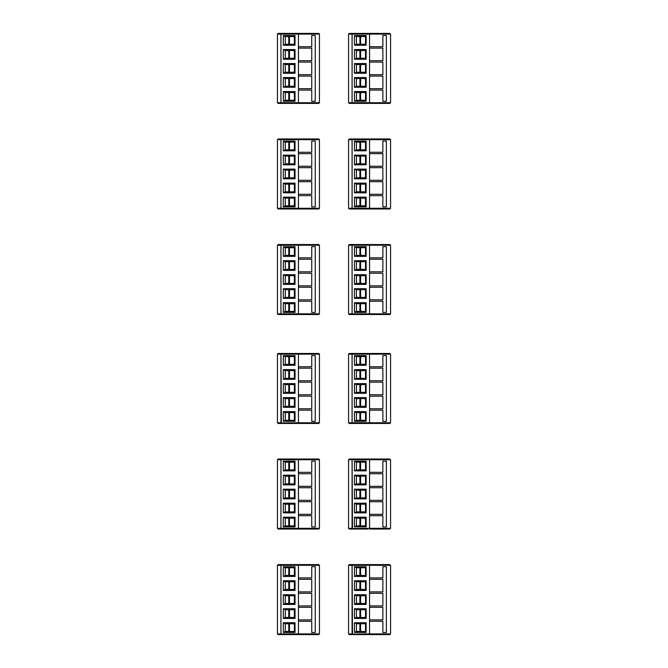 <?xml version="1.0" encoding="UTF-8"?>
<svg xmlns="http://www.w3.org/2000/svg" width="668" height="668" viewBox="0 0 668 668"><rect width="100%" height="100%" fill="white"/><g stroke="black" fill="none" stroke-linecap="round" stroke-linejoin="round"><path stroke-width="1" d="M318.736 634.6L319.438 633.899L318.736 634.6L278.139 634.6L277.437 633.899L277.437 565.295L278.139 564.594L318.736 564.594L319.438 565.295L298.437 565.295L298.412 564.594M298.412 634.6L298.437 633.899L319.438 633.899L319.438 565.295L318.736 564.594M296.751 634.6L281.637 634.6L280.936 633.899L280.936 565.295L281.637 564.594L280.969 565.086A0.701 0.701 0 0 0 280.936 565.295L277.437 565.295L278.139 564.594M278.139 634.6L277.437 633.899L280.936 633.899A0.701 0.701 0 0 0 280.969 634.107L280.969 565.086M295.022 594.762L295.022 604.431L283.324 604.431L283.324 594.762L295.022 594.762L294.379 594.879L294.379 604.315L295.022 604.431M281.353 633.899L298.437 633.899L298.437 621.298L311.739 621.298L311.739 632.496L315.238 632.496L315.238 566.698L311.739 566.698L311.739 577.895L298.437 577.895L298.437 579.298L311.739 579.298L311.739 591.898L298.437 591.898L298.437 593.301L311.739 593.301L311.739 605.901L298.437 605.901L298.437 607.295L311.739 607.295L311.739 619.896L298.437 619.896L298.437 621.298M298.437 619.896L298.437 607.295M298.437 605.901L298.437 593.301M298.437 591.898L298.437 579.298M298.437 577.895L298.437 565.295L281.353 565.295M295.022 580.759L295.022 590.437L283.324 590.437L283.324 580.759L295.022 580.759L294.379 580.884L294.379 590.312L295.022 590.437M295.022 566.756L295.022 576.434L283.324 576.434L283.324 566.756L295.022 566.756L294.379 566.881L294.379 576.309L295.022 576.434M295.022 622.76L295.022 632.437L283.324 632.437L283.324 622.76L295.022 622.76L294.379 622.885L294.379 632.312L295.022 632.437M295.022 608.757L295.022 618.434L283.324 618.434L283.324 608.757L295.022 608.757L294.379 608.882L294.379 618.317L295.022 618.434M294.939 564.594L280.518 564.594M294.379 567.742L285.278 567.742L285.278 575.449L294.379 575.449M283.324 576.434L285.278 575.449M285.278 567.742L283.324 566.756M294.379 581.745L285.278 581.745L285.278 589.452L283.324 590.437M285.278 589.443L294.379 589.443M294.379 595.747L285.278 595.747L285.278 603.455L294.379 603.446M285.278 581.745L283.324 580.759M283.324 604.431L285.278 603.455M285.278 595.747L283.324 594.762M289.478 567.742L289.478 575.449L289.478 567.742M289.478 581.745L289.478 589.443M289.478 595.747L289.478 603.446M289.478 609.75L289.478 617.449M289.478 623.753L289.478 631.452M294.379 609.75L285.278 609.75L285.278 617.449L294.379 617.449M294.379 623.753L285.278 623.753L285.278 631.452L294.379 631.452M285.278 609.742L283.324 608.757M283.324 618.434L285.278 617.449M285.278 623.745L283.324 622.76M283.324 632.437L285.278 631.452M281.52 634.592L280.969 634.107M318.736 529.031L319.438 528.33L318.736 529.031L278.139 529.031L277.437 528.33L277.437 459.726L278.139 459.025L318.736 459.025L319.438 459.726L298.437 459.726L298.412 459.025M298.412 529.031L298.437 528.33L319.438 528.33L319.438 459.726L318.736 459.025M278.139 529.031L277.437 528.33L280.936 528.33A0.701 0.701 0 0 0 280.969 528.538L281.637 529.031L280.936 528.33L280.936 459.726L281.637 459.025L280.969 459.517A0.701 0.701 0 0 0 280.936 459.726L277.437 459.726L278.139 459.025M280.969 528.538L280.969 459.517M295.022 489.193L295.022 498.871L283.324 498.871L283.324 489.193L295.022 489.193L294.379 489.318L294.379 498.745L295.022 498.871M281.353 528.33L298.437 528.33L298.437 515.729L311.739 515.729L311.739 526.935L315.238 526.935L315.238 461.129L311.739 461.129L311.739 472.326L298.437 472.326L298.437 473.729L311.739 473.729L311.739 486.329L298.437 486.329L298.437 487.732L311.739 487.732L311.739 500.332L298.437 500.332L298.437 501.735L311.739 501.735L311.739 514.335L298.437 514.335L298.437 515.729M298.437 514.335L298.437 501.735M298.437 500.332L298.437 487.732M298.437 486.329L298.437 473.729M298.437 472.326L298.437 459.726L281.353 459.726M295.022 475.19L295.022 484.868L283.324 484.868L283.324 475.19L295.022 475.19L294.379 475.315L294.379 484.743L295.022 484.868M295.022 461.187L295.022 470.865L283.324 470.865L283.324 461.187L295.022 461.187L294.379 461.312L294.379 470.74L295.022 470.865M295.022 517.191L295.022 526.868L283.324 526.868L283.324 517.191L295.022 517.191L294.379 517.316L294.379 526.751L295.022 526.868M295.022 503.196L295.022 512.865L283.324 512.865L283.324 503.196L295.022 503.196L294.379 503.313L294.379 512.748L295.022 512.865M283.457 459.025L280.518 459.025M294.379 462.181L285.278 462.181L285.278 469.88L294.379 469.88M283.324 470.865L285.278 469.88M285.278 462.172L283.324 461.187M294.379 476.175L285.278 476.175L285.278 483.882L294.379 483.882M294.379 490.178L285.278 490.178L285.278 497.885L294.379 497.877M283.324 484.868L285.278 483.882M285.278 476.175L283.324 475.19M283.324 498.871L285.278 497.885M285.278 490.178L283.324 489.193M289.478 462.181L289.478 469.88M289.478 476.175L289.478 483.882M289.478 490.178L289.478 497.877M289.478 504.181L289.478 511.88M289.478 518.184L289.478 525.883M294.379 504.181L285.278 504.181L285.278 511.888L294.379 511.88M294.379 518.184L285.278 518.184M283.324 517.191L285.278 518.176L285.278 525.883L294.379 525.883M285.278 504.181L283.324 503.196M283.324 512.865L285.278 511.888M283.324 526.868L285.278 525.883M294.939 529.031L296.751 529.031M280.969 422.978L281.637 423.462L280.936 422.769A0.701 0.701 0 0 0 280.969 422.978L298.437 422.769L298.412 423.462L318.736 423.462L278.139 423.462L277.437 422.769L277.437 354.165L278.139 353.464L318.736 353.464L319.438 354.165L298.437 354.165L298.412 353.464M298.437 408.766L298.437 396.166L311.739 396.166L311.739 408.766L298.437 408.766L298.437 422.769L319.438 422.769L318.736 423.462L319.438 422.769L319.438 354.165L318.736 353.464M294.939 423.462L278.139 423.462L277.437 422.769L280.936 422.769L280.936 354.165L281.637 353.464L280.969 353.956A0.701 0.701 0 0 0 280.936 354.165L277.437 354.165L278.139 353.464L296.751 353.464M281.353 422.769L280.969 353.956M295.022 383.624L295.022 393.302L283.324 393.302L283.324 383.624L295.022 383.624L294.379 383.749L294.379 393.176L295.022 393.302M298.437 394.763L298.437 382.163L311.739 382.163L311.739 394.763L298.437 394.763L298.437 396.166M298.437 380.76L298.437 368.16L311.739 368.16L311.739 380.76L298.437 380.76L298.437 382.163M298.437 410.169L311.739 410.169L311.739 421.366L315.238 421.366L315.238 355.56L311.739 355.56L311.739 366.765L298.437 366.765L298.437 368.16M298.437 366.765L298.437 354.165L281.353 354.165M295.022 369.621L295.022 379.299L283.324 379.299L283.324 369.621L295.022 369.621L294.379 369.746L294.379 379.173L295.022 379.299M295.022 355.626L295.022 365.296L283.324 365.296L283.324 355.626L295.022 355.626L294.379 355.743L294.379 365.179L295.022 365.296M295.022 411.63L295.022 421.299L283.324 421.299L283.324 411.63L295.022 411.63L294.379 411.747L294.379 421.182L295.022 421.299M295.022 397.627L295.022 407.305L283.324 407.305L283.324 397.627L295.022 397.627L294.379 397.752L294.379 407.179L295.022 407.305M294.379 356.612L285.278 356.612L285.278 364.319L294.379 364.31M283.324 365.296L285.278 364.319M285.278 356.612L283.324 355.626M294.379 370.615L285.278 370.615L285.278 378.313L294.379 378.313M294.379 384.609L285.278 384.609L285.278 392.316L294.379 392.316M283.324 379.299L285.278 378.313M285.278 370.606L283.324 369.621M283.324 393.302L285.278 392.316M285.278 384.609L283.324 383.624M289.478 356.612L289.478 364.31L289.478 356.612M289.478 370.615L289.478 378.313L289.478 370.615M289.478 384.609L289.478 392.316M289.478 398.612L289.478 406.311L289.478 398.612M289.478 412.615L289.478 420.314M294.379 398.612L285.278 398.612L285.278 406.319L294.379 406.311M294.379 412.615L285.278 412.615L285.278 420.322L283.324 421.299M285.278 420.314L294.379 420.314M285.278 398.612L283.324 397.627M283.324 407.305L285.278 406.319M285.278 412.615L283.324 411.63M389.861 423.462L390.563 422.769L389.861 423.462L349.264 423.462L348.562 422.769L348.562 354.165L349.264 353.464L389.861 353.464L390.563 354.165L369.563 354.165L369.538 353.464M369.538 423.462L369.563 422.769L390.563 422.769L390.563 354.165L389.861 353.464M349.264 423.462L348.562 422.769L352.061 422.769A0.701 0.701 0 0 0 352.094 422.978L352.762 423.462L352.061 422.769L352.061 354.165L352.762 353.464L352.094 353.956A0.701 0.701 0 0 0 352.061 354.165L348.562 354.165L349.264 353.464L366.064 353.464M352.094 422.978L352.094 353.956M366.147 383.624L366.147 393.302L354.449 393.302L354.449 383.624L366.147 383.624L365.505 383.749L365.505 393.176L366.147 393.302M352.479 422.769L369.563 422.769L369.563 410.169L382.864 410.169L382.864 421.366L386.363 421.366L386.363 355.56L382.864 355.56L382.864 366.765L369.563 366.765L369.563 368.16L382.864 368.16L382.864 380.76L369.563 380.76L369.563 382.163L382.864 382.163L382.864 394.763L369.563 394.763L369.563 396.166L382.864 396.166L382.864 408.766L369.563 408.766L369.563 410.169M369.563 408.766L369.563 396.166M369.563 394.763L369.563 382.163M369.563 380.76L369.563 368.16M369.563 366.765L369.563 354.165L352.479 354.165M366.147 369.621L366.147 379.299L354.449 379.299L354.449 369.621L366.147 369.621L365.505 369.746L365.505 379.173L366.147 379.299M366.147 355.626L366.147 365.296L354.449 365.296L354.449 355.626L366.147 355.626L365.505 355.743L365.505 365.179L366.147 365.296M366.147 411.63L366.147 421.299L354.449 421.299L354.449 411.63L366.147 411.63L365.505 411.747L365.505 421.182L366.147 421.299M366.147 397.627L366.147 407.305L354.449 407.305L354.449 397.627L366.147 397.627L365.505 397.752L365.505 407.179L366.147 407.305M365.505 356.612L356.403 356.612L356.403 364.319L365.505 364.31M354.449 365.296L356.403 364.319M356.403 356.612L354.449 355.626M365.505 370.615L356.403 370.615L356.403 378.313L365.505 378.313M365.505 384.609L356.403 384.609L356.403 392.316L365.505 392.316M354.449 379.299L356.403 378.313M356.403 370.606L354.449 369.621M354.449 393.302L356.403 392.316M356.403 384.609L354.449 383.624M360.603 356.612L360.603 364.31M360.603 370.615L360.603 378.313M360.603 384.609L360.603 392.316M360.603 398.612L360.603 406.311M360.603 412.615L360.603 420.314L360.603 412.615M365.505 398.612L356.403 398.612L356.403 406.319L365.505 406.311M365.505 412.615L356.403 412.615L356.403 420.322L354.449 421.299M356.403 420.314L365.505 420.314M356.403 398.612L354.449 397.627M354.449 407.305L356.403 406.319M356.403 412.615L354.449 411.63M351.644 423.462L354.583 423.462M296.751 103.406L318.736 103.406L278.139 103.406L277.437 102.705L277.437 34.101L278.139 33.4L318.736 33.4L319.438 34.101L298.437 34.101L298.412 33.4M298.412 103.406L298.437 102.705L319.438 102.705L318.736 103.406L319.438 102.705L319.438 34.101L318.736 33.4M283.457 103.406L278.139 103.406L277.437 102.705L280.936 102.705A0.701 0.701 0 0 0 280.969 102.914L281.637 103.406L280.936 102.705L280.936 34.101L281.637 33.4L280.969 33.893A0.701 0.701 0 0 0 280.936 34.101L277.437 34.101L278.139 33.4M280.969 102.914L280.969 33.893M295.022 63.569L295.022 73.238L283.324 73.238L283.324 63.569L295.022 63.569L294.379 63.685L294.379 73.121L295.022 73.238M281.353 102.705L298.437 102.705L298.437 90.105L311.739 90.105L311.739 101.302L315.238 101.302L315.238 35.504L311.739 35.504L311.739 46.702L298.437 46.702L298.437 48.104L311.739 48.104L311.739 60.705L298.437 60.705L298.437 62.099L311.739 62.099L311.739 74.699L298.437 74.699L298.437 76.102L311.739 76.102L311.739 88.702L298.437 88.702L298.437 90.105M298.437 88.702L298.437 76.102M298.437 74.699L298.437 62.099M298.437 60.705L298.437 48.104M298.437 46.702L298.437 34.101L281.353 34.101M295.022 49.566L295.022 59.243L283.324 59.243L283.324 49.566L295.022 49.566L294.379 49.682L294.379 59.118L295.022 59.243M295.022 35.563L295.022 45.24L283.324 45.24L283.324 35.563L295.022 35.563L294.379 35.688L294.379 45.115L295.022 45.24M295.022 91.566L295.022 101.244L283.324 101.244L283.324 91.566L295.022 91.566L294.379 91.691L294.379 101.118L295.022 101.244M295.022 77.563L295.022 87.241L283.324 87.241L283.324 77.563L295.022 77.563L294.379 77.688L294.379 87.116L295.022 87.241M283.457 33.4L280.518 33.4M294.379 36.548L285.278 36.548L285.278 44.255L294.379 44.247M283.324 45.24L285.278 44.255M285.278 36.548L283.324 35.563M294.379 50.551L285.278 50.551L285.278 58.258L294.379 58.25M294.379 64.554L285.278 64.554L285.278 72.253L294.379 72.253M283.324 59.243L285.278 58.258M285.278 50.551L283.324 49.566M283.324 73.238L285.278 72.253M285.278 64.545L283.324 63.569M289.478 36.548L289.478 44.247M289.478 50.551L289.478 58.25L289.478 50.551M289.478 64.554L289.478 72.253M289.478 78.557L289.478 86.255M289.478 92.551L289.478 100.258M294.379 78.557L285.278 78.557M283.324 77.563L285.278 78.548L285.278 86.255L294.379 86.255M294.379 92.551L285.278 92.551L285.278 100.258L294.379 100.258M283.324 87.241L285.278 86.255M285.278 92.551L283.324 91.566M283.324 101.244L285.278 100.258M367.876 103.406L389.861 103.406L349.264 103.406L348.562 102.705L348.562 34.101L349.264 33.4L389.861 33.4L390.563 34.101L369.563 34.101L369.538 33.4M369.538 103.406L369.563 102.705L390.563 102.705L389.861 103.406L390.563 102.705L390.563 34.101L389.861 33.4M354.583 103.406L349.264 103.406L348.562 102.705L352.061 102.705A0.701 0.701 0 0 0 352.094 102.914L352.762 103.406L352.061 102.705L352.061 34.101L352.762 33.4L352.094 33.893A0.701 0.701 0 0 0 352.061 34.101L348.562 34.101L349.264 33.4M352.094 102.914L352.094 33.893M366.147 63.569L366.147 73.238L354.449 73.238L354.449 63.569L366.147 63.569L365.505 63.685L365.505 73.121L366.147 73.238M352.479 102.705L369.563 102.705L369.563 90.105L382.864 90.105L382.864 101.302L386.363 101.302L386.363 35.504L382.864 35.504L382.864 46.702L369.563 46.702L369.563 48.104L382.864 48.104L382.864 60.705L369.563 60.705L369.563 62.099L382.864 62.099L382.864 74.699L369.563 74.699L369.563 76.102L382.864 76.102L382.864 88.702L369.563 88.702L369.563 90.105M369.563 88.702L369.563 76.102M369.563 74.699L369.563 62.099M369.563 60.705L369.563 48.104M369.563 46.702L369.563 34.101L352.479 34.101M366.147 49.566L366.147 59.243L354.449 59.243L354.449 49.566L366.147 49.566L365.505 49.682L365.505 59.118L366.147 59.243M366.147 35.563L366.147 45.24L354.449 45.24L354.449 35.563L366.147 35.563L365.505 35.688L365.505 45.115L366.147 45.24M366.147 91.566L366.147 101.244L354.449 101.244L354.449 91.566L366.147 91.566L365.505 91.691L365.505 101.118L366.147 101.244M366.147 77.563L366.147 87.241L354.449 87.241L354.449 77.563L366.147 77.563L365.505 77.688L365.505 87.116L366.147 87.241M354.583 33.4L351.644 33.4M367.876 33.4L366.064 33.4M365.505 36.548L356.403 36.548L356.403 44.255L365.505 44.247M354.449 45.24L356.403 44.255M356.403 36.548L354.449 35.563M365.505 50.551L356.403 50.551L356.403 58.258L365.505 58.25M365.505 64.554L356.403 64.554L356.403 72.253L365.505 72.253M354.449 59.243L356.403 58.258M356.403 50.551L354.449 49.566M354.449 73.238L356.403 72.253M356.403 64.545L354.449 63.569M360.603 36.548L360.603 44.247M360.603 50.551L360.603 58.25M360.603 64.554L360.603 72.253L360.603 64.554M360.603 78.557L360.603 86.255M360.603 92.551L360.603 100.258L360.603 92.551M365.505 78.557L356.403 78.557M354.449 77.563L356.403 78.548L356.403 86.255L365.505 86.255M365.505 92.551L356.403 92.551L356.403 100.258L365.505 100.258M354.449 87.241L356.403 86.255M356.403 92.551L354.449 91.566M354.449 101.244L356.403 100.258M367.876 529.031L352.762 529.031L352.061 528.33L348.562 528.33L349.264 529.031L352.762 529.031L349.264 529.031L348.562 528.33L348.562 459.726L349.264 459.025L389.861 459.025L390.563 459.726L369.563 459.726L369.538 459.025M352.479 528.33L352.094 459.517A0.701 0.701 0 0 0 352.061 459.726L352.061 528.33A0.701 0.701 0 0 0 352.094 528.538L369.563 528.33L369.538 529.031L389.861 529.031L390.563 528.33L390.563 459.726L389.861 459.025M366.147 489.193L366.147 498.871L354.449 498.871L354.449 489.193L366.147 489.193L365.505 489.318L365.505 498.745L366.147 498.871M389.861 529.031L390.563 528.33L369.563 528.33L369.563 515.729L382.864 515.729L382.864 526.935L386.363 526.935L386.363 461.129L382.864 461.129L382.864 472.326L369.563 472.326L369.563 473.729L382.864 473.729L382.864 486.329L369.563 486.329L369.563 487.732L382.864 487.732L382.864 500.332L369.563 500.332L369.563 501.735L382.864 501.735L382.864 514.335L369.563 514.335L369.563 515.729M369.563 514.335L369.563 501.735M369.563 500.332L369.563 487.732M369.563 486.329L369.563 473.729M369.563 472.326L369.563 459.726L352.479 459.726M366.147 475.19L366.147 484.868L354.449 484.868L354.449 475.19L366.147 475.19L365.505 475.315L365.505 484.743L366.147 484.868M366.147 461.187L366.147 470.865L354.449 470.865L354.449 461.187L366.147 461.187L365.505 461.312L365.505 470.74L366.147 470.865M366.147 517.191L366.147 526.868L354.449 526.868L354.449 517.191L366.147 517.191L365.505 517.316L365.505 526.751L366.147 526.868M366.147 503.196L366.147 512.865L354.449 512.865L354.449 503.196L366.147 503.196L365.505 503.313L365.505 512.748L366.147 512.865M354.583 459.025L349.264 459.025L348.562 459.726L352.061 459.726L352.762 459.025L352.094 459.517M367.876 459.025L366.064 459.025M365.505 462.181L356.403 462.181L356.403 469.88L365.505 469.88M354.449 470.865L356.403 469.88M356.403 462.172L354.449 461.187M365.505 476.175L356.403 476.175L356.403 483.882L365.505 483.882M365.505 490.178L356.403 490.178L356.403 497.885L365.505 497.877M354.449 484.868L356.403 483.882M356.403 476.175L354.449 475.19M354.449 498.871L356.403 497.885M356.403 490.178L354.449 489.193M360.603 462.181L360.603 469.88L360.603 462.181M360.603 476.175L360.603 483.882M360.603 490.178L360.603 497.877L360.603 490.178M360.603 504.181L360.603 511.88L360.603 504.181M360.603 518.184L360.603 525.883L360.603 518.184M365.505 504.181L356.403 504.181L356.403 511.888L365.505 511.88M365.505 518.184L356.403 518.184M354.449 517.191L356.403 518.176L356.403 525.883L365.505 525.883M356.403 504.181L354.449 503.196M354.449 512.865L356.403 511.888M354.449 526.868L356.403 525.883M352.646 529.023L352.094 528.538M296.751 208.975L318.736 208.975L278.139 208.975L277.437 208.274L277.437 139.67L278.139 138.969L318.736 138.969L278.139 138.969L277.437 139.67L280.936 139.67L281.637 138.969L280.969 139.462A0.701 0.701 0 0 0 280.936 139.67L280.936 208.274A0.701 0.701 0 0 0 280.969 208.483L280.969 139.462M298.412 208.975L298.437 208.274L319.438 208.274L318.736 208.975L319.438 208.274L319.438 139.67L298.437 139.67L298.412 138.969M295.022 169.129L295.022 178.807L283.324 178.807L283.324 169.129L295.022 169.129L294.379 169.254L294.379 178.682L295.022 178.807M281.353 208.274L298.437 208.274L298.437 195.674L311.739 195.674L311.739 206.871L315.238 206.871L315.238 141.065L311.739 141.065L311.739 152.271L298.437 152.271L298.437 153.665L311.739 153.665L311.739 166.265L298.437 166.265L298.437 167.668L311.739 167.668L311.739 180.268L298.437 180.268L298.437 181.671L311.739 181.671L311.739 194.271L298.437 194.271L298.437 195.674M298.437 194.271L298.437 181.671M298.437 180.268L298.437 167.668M298.437 166.265L298.437 153.665M298.437 152.271L298.437 139.67L281.353 139.67M295.022 155.135L295.022 164.804L283.324 164.804L283.324 155.135L295.022 155.135L294.379 155.252L294.379 164.687L295.022 164.804M295.022 141.132L295.022 150.809L283.324 150.809L283.324 141.132L295.022 141.132L294.379 141.249L294.379 150.684L295.022 150.809M295.022 197.135L295.022 206.813L283.324 206.813L283.324 197.135L295.022 197.135L294.379 197.26L294.379 206.688L295.022 206.813M295.022 183.132L295.022 192.81L283.324 192.81L283.324 183.132L295.022 183.132L294.379 183.257L294.379 192.685L295.022 192.81M294.379 142.117L285.278 142.117L285.278 149.824L283.324 150.809M285.278 149.816L294.379 149.816M285.278 142.117L283.324 141.132M294.379 156.12L285.278 156.12L285.278 163.819L294.379 163.819M294.379 170.123L285.278 170.123L285.278 177.822L294.379 177.822M283.324 164.804L285.278 163.819M285.278 156.112L283.324 155.135M283.324 178.807L285.278 177.822M285.278 170.115L283.324 169.129M289.478 142.117L289.478 149.816L289.478 142.117M289.478 156.12L289.478 163.819L289.478 156.12M289.478 170.123L289.478 177.822M289.478 184.117L289.478 191.825M289.478 198.12L289.478 205.819L289.478 198.12M294.379 184.117L285.278 184.117L285.278 191.825L294.379 191.825M294.379 198.12L285.278 198.12L285.278 205.827L294.379 205.819M285.278 184.117L283.324 183.132M283.324 192.81L285.278 191.825M285.278 198.12L283.324 197.135M283.324 206.813L285.278 205.827M280.969 208.483L281.637 208.975L280.936 208.274L277.437 208.274L278.139 208.975L294.939 208.975M318.736 138.969L319.438 139.67L318.736 138.969M389.861 208.975L390.563 208.274L389.861 208.975L349.264 208.975L348.562 208.274L348.562 139.67L349.264 138.969L389.861 138.969L367.876 138.969M369.538 208.975L369.563 208.274L390.563 208.274L390.563 139.67L369.563 139.67L369.538 138.969M354.583 208.975L349.264 208.975L348.562 208.274L352.061 208.274A0.701 0.701 0 0 0 352.094 208.483L352.762 208.975L352.061 208.274L352.061 139.67L352.762 138.969L352.094 139.462A0.701 0.701 0 0 0 352.061 139.67L348.562 139.67L349.264 138.969L354.583 138.969M352.094 208.483L352.094 139.462M366.147 169.129L366.147 178.807L354.449 178.807L354.449 169.129L366.147 169.129L365.505 169.254L365.505 178.682L366.147 178.807M352.479 208.274L369.563 208.274L369.563 195.674L382.864 195.674L382.864 206.871L386.363 206.871L386.363 141.065L382.864 141.065L382.864 152.271L369.563 152.271L369.563 153.665L382.864 153.665L382.864 166.265L369.563 166.265L369.563 167.668L382.864 167.668L382.864 180.268L369.563 180.268L369.563 181.671L382.864 181.671L382.864 194.271L369.563 194.271L369.563 195.674M369.563 194.271L369.563 181.671M369.563 180.268L369.563 167.668M369.563 166.265L369.563 153.665M369.563 152.271L369.563 139.67L352.479 139.67M366.147 155.135L366.147 164.804L354.449 164.804L354.449 155.135L366.147 155.135L365.505 155.252L365.505 164.687L366.147 164.804M366.147 141.132L366.147 150.809L354.449 150.809L354.449 141.132L366.147 141.132L365.505 141.249L365.505 150.684L366.147 150.809M366.147 197.135L366.147 206.813L354.449 206.813L354.449 197.135L366.147 197.135L365.505 197.26L365.505 206.688L366.147 206.813M366.147 183.132L366.147 192.81L354.449 192.81L354.449 183.132L366.147 183.132L365.505 183.257L365.505 192.685L366.147 192.81M365.505 142.117L356.403 142.117L356.403 149.824L354.449 150.809M356.403 149.816L365.505 149.816M356.403 142.117L354.449 141.132M365.505 156.12L356.403 156.12L356.403 163.819L365.505 163.819M365.505 170.123L356.403 170.123L356.403 177.822L365.505 177.822M354.449 164.804L356.403 163.819M356.403 156.112L354.449 155.135M354.449 178.807L356.403 177.822M356.403 170.115L354.449 169.129M360.603 142.117L360.603 149.816L360.603 142.117M360.603 156.12L360.603 163.819L360.603 156.12M360.603 170.123L360.603 177.822M360.603 184.117L360.603 191.825M360.603 198.12L360.603 205.819M365.505 184.117L356.403 184.117L356.403 191.825L365.505 191.825M365.505 198.12L356.403 198.12L356.403 205.827L365.505 205.819M356.403 184.117L354.449 183.132M354.449 192.81L356.403 191.825M356.403 198.12L354.449 197.135M354.449 206.813L356.403 205.827M389.861 138.969L390.563 139.67L389.861 138.969M351.644 634.6L349.264 634.6L348.562 633.899L348.562 565.295L349.264 564.594L389.861 564.594L390.563 565.295L369.563 565.295L369.538 564.594M366.064 634.6L389.861 634.6L390.563 633.899L390.563 565.295L389.861 564.594M349.264 634.6L348.562 633.899L352.061 633.899A0.701 0.701 0 0 0 352.094 634.107L369.563 633.899L369.538 634.6L352.762 634.6L352.061 633.899L352.061 565.295L352.762 564.594L352.094 565.086A0.701 0.701 0 0 0 352.061 565.295L348.562 565.295L349.264 564.594L354.583 564.594M352.479 633.899L352.094 565.086M366.147 594.762L366.147 604.431L354.449 604.431L354.449 594.762L366.147 594.762L365.505 594.879L365.505 604.315L366.147 604.431M389.861 634.6L390.563 633.899L369.563 633.899L369.563 621.298L382.864 621.298L382.864 632.496L386.363 632.496L386.363 566.698L382.864 566.698L382.864 577.895L369.563 577.895L369.563 579.298L382.864 579.298L382.864 591.898L369.563 591.898L369.563 593.301L382.864 593.301L382.864 605.901L369.563 605.901L369.563 607.295L382.864 607.295L382.864 619.896L369.563 619.896L369.563 621.298M369.563 619.896L369.563 607.295M369.563 605.901L369.563 593.301M369.563 591.898L369.563 579.298M369.563 577.895L369.563 565.295L352.479 565.295M366.147 580.759L366.147 590.437L354.449 590.437L354.449 580.759L366.147 580.759L365.505 580.884L365.505 590.312L366.147 590.437M366.147 566.756L366.147 576.434L354.449 576.434L354.449 566.756L366.147 566.756L365.505 566.881L365.505 576.309L366.147 576.434M366.147 622.76L366.147 632.437L354.449 632.437L354.449 622.76L366.147 622.76L365.505 622.885L365.505 632.312L366.147 632.437M366.147 608.757L366.147 618.434L354.449 618.434L354.449 608.757L366.147 608.757L365.505 608.882L365.505 618.317L366.147 618.434M365.505 567.742L356.403 567.742L356.403 575.449L365.505 575.449M354.449 576.434L356.403 575.449M356.403 567.742L354.449 566.756M365.505 581.745L356.403 581.745L356.403 589.452L354.449 590.437M356.403 589.443L365.505 589.443M365.505 595.747L356.403 595.747L356.403 603.455L365.505 603.446M356.403 581.745L354.449 580.759M354.449 604.431L356.403 603.455M356.403 595.747L354.449 594.762M360.603 567.742L360.603 575.449M360.603 581.745L360.603 589.443L360.603 581.745M360.603 595.747L360.603 603.446M360.603 609.75L360.603 617.449M360.603 623.753L360.603 631.452L360.603 623.753M365.505 609.75L356.403 609.75L356.403 617.449L365.505 617.449M365.505 623.753L356.403 623.753L356.403 631.452L365.505 631.452M356.403 609.742L354.449 608.757M354.449 618.434L356.403 617.449M356.403 623.745L354.449 622.76M354.449 632.437L356.403 631.452M352.646 634.592L352.094 634.107M280.969 314.043L281.637 314.536L280.936 313.835L277.437 313.835L278.139 314.536L318.736 314.536L278.139 314.536L277.437 313.835L277.437 245.231L278.139 244.538L318.736 244.538L278.139 244.538L277.437 245.231L280.936 245.231L281.637 244.538L280.969 245.022A0.701 0.701 0 0 0 280.936 245.231L280.936 313.835A0.701 0.701 0 0 0 280.969 314.043L280.969 245.022M298.412 314.536L298.437 313.835L319.438 313.835L318.736 314.536L319.438 313.835L319.438 245.231L298.437 245.231L298.412 244.538M295.022 274.698L295.022 284.376L283.324 284.376L283.324 274.698L295.022 274.698L294.379 274.824L294.379 284.251L295.022 284.376M281.353 313.835L298.437 313.835L298.437 301.235L311.739 301.235L311.739 312.44L315.238 312.44L315.238 246.634L311.739 246.634L311.739 257.831L298.437 257.831L298.437 259.234L311.739 259.234L311.739 271.834L298.437 271.834L298.437 273.237L311.739 273.237L311.739 285.837L298.437 285.837L298.437 287.24L311.739 287.24L311.739 299.84L298.437 299.84L298.437 301.235M298.437 299.84L298.437 287.24M298.437 285.837L298.437 273.237M298.437 271.834L298.437 259.234M298.437 257.831L298.437 245.231L281.353 245.231M295.022 260.695L295.022 270.373L283.324 270.373L283.324 260.695L295.022 260.695L294.379 260.821L294.379 270.248L295.022 270.373M295.022 246.701L295.022 256.37L283.324 256.37L283.324 246.701L295.022 246.701L294.379 246.818L294.379 256.253L295.022 256.37M295.022 302.704L295.022 312.373L283.324 312.373L283.324 302.704L295.022 302.704L294.379 302.821L294.379 312.257L295.022 312.373M295.022 288.701L295.022 298.379L283.324 298.379L283.324 288.701L295.022 288.701L294.379 288.826L294.379 298.254L295.022 298.379M294.379 247.686L285.278 247.686M283.324 246.701L285.278 247.678L285.278 255.385L294.379 255.385M283.324 256.37L285.278 255.385M294.379 261.689L285.278 261.689L285.278 269.388L294.379 269.388M294.379 275.684L285.278 275.684L285.278 283.391L294.379 283.391M283.324 270.373L285.278 269.388M285.278 261.681L283.324 260.695M283.324 284.376L285.278 283.391M285.278 275.684L283.324 274.698M289.478 247.686L289.478 255.385M289.478 261.689L289.478 269.388M289.478 275.684L289.478 283.391L289.478 275.684M289.478 289.687L289.478 297.385M289.478 303.689L289.478 311.388M294.379 289.687L285.278 289.687L285.278 297.394L294.379 297.385M294.379 303.689L285.278 303.689L285.278 311.388L294.379 311.388M285.278 289.687L283.324 288.701M283.324 298.379L285.278 297.394M285.278 303.681L283.324 302.704M283.324 312.373L285.278 311.388M318.736 244.538L319.438 245.231L318.736 244.538M352.094 314.043L352.094 245.022A0.701 0.701 0 0 0 352.061 245.231L352.061 313.835A0.701 0.701 0 0 0 352.094 314.043L352.762 314.536L352.061 313.835L348.562 313.835L349.264 314.536L389.861 314.536L349.264 314.536L348.562 313.835L348.562 245.231L349.264 244.538L389.861 244.538L366.064 244.538M369.538 314.536L369.563 313.835L390.563 313.835L389.861 314.536L390.563 313.835L390.563 245.231L369.563 245.231L369.538 244.538M366.147 274.698L366.147 284.376L354.449 284.376L354.449 274.698L366.147 274.698L365.505 274.824L365.505 284.251L366.147 284.376M352.479 313.835L369.563 313.835L369.563 301.235L382.864 301.235L382.864 312.44L386.363 312.44L386.363 246.634L382.864 246.634L382.864 257.831L369.563 257.831L369.563 259.234L382.864 259.234L382.864 271.834L369.563 271.834L369.563 273.237L382.864 273.237L382.864 285.837L369.563 285.837L369.563 287.24L382.864 287.24L382.864 299.84L369.563 299.84L369.563 301.235M369.563 299.84L369.563 287.24M369.563 285.837L369.563 273.237M369.563 271.834L369.563 259.234M369.563 257.831L369.563 245.231L352.479 245.231M366.147 260.695L366.147 270.373L354.449 270.373L354.449 260.695L366.147 260.695L365.505 260.821L365.505 270.248L366.147 270.373M366.147 246.701L366.147 256.37L354.449 256.37L354.449 246.701L366.147 246.701L365.505 246.818L365.505 256.253L366.147 256.37M366.147 302.704L366.147 312.373L354.449 312.373L354.449 302.704L366.147 302.704L365.505 302.821L365.505 312.257L366.147 312.373M366.147 288.701L366.147 298.379L354.449 298.379L354.449 288.701L366.147 288.701L365.505 288.826L365.505 298.254L366.147 298.379M354.583 244.538L349.264 244.538L348.562 245.231L352.061 245.231L352.762 244.538L352.094 245.022M365.505 247.686L356.403 247.686M354.449 246.701L356.403 247.678L356.403 255.385L365.505 255.385M354.449 256.37L356.403 255.385M365.505 261.689L356.403 261.689L356.403 269.388L365.505 269.388M365.505 275.684L356.403 275.684L356.403 283.391L365.505 283.391M354.449 270.373L356.403 269.388M356.403 261.681L354.449 260.695M354.449 284.376L356.403 283.391M356.403 275.684L354.449 274.698M360.603 247.686L360.603 255.385M360.603 261.689L360.603 269.388M360.603 275.684L360.603 283.391L360.603 275.684M360.603 289.687L360.603 297.385L360.603 289.687M360.603 303.689L360.603 311.388L360.603 303.689M365.505 289.687L356.403 289.687L356.403 297.394L365.505 297.385M365.505 303.689L356.403 303.689L356.403 311.388L365.505 311.388M356.403 289.687L354.449 288.701M354.449 298.379L356.403 297.394M356.403 303.681L354.449 302.704M354.449 312.373L356.403 311.388M389.861 244.538L390.563 245.231L389.861 244.538M288.776 575.449L288.776 567.742M288.776 589.443L288.776 581.745M288.776 603.446L288.776 595.747M288.776 617.449L288.776 609.75M288.776 631.452L288.776 623.753M288.776 469.88L288.776 462.181M288.776 483.882L288.776 476.175M288.776 497.877L288.776 490.178M288.776 511.88L288.776 504.181M288.776 525.883L288.776 518.184M288.776 364.31L288.776 356.612M288.776 378.313L288.776 370.615M288.776 392.316L288.776 384.609M288.776 406.311L288.776 398.612M288.776 420.314L288.776 412.615M359.902 364.31L359.902 356.612M359.902 378.313L359.902 370.615M359.902 392.316L359.902 384.609M359.902 406.311L359.902 398.612M359.902 420.314L359.902 412.615M288.776 44.247L288.776 36.548M288.776 58.25L288.776 50.551M288.776 72.253L288.776 64.554M288.776 86.255L288.776 78.557M288.776 100.258L288.776 92.551M359.902 44.247L359.902 36.548M359.902 58.25L359.902 50.551M359.902 72.253L359.902 64.554M359.902 86.255L359.902 78.557M359.902 100.258L359.902 92.551M359.902 469.88L359.902 462.181M359.902 483.882L359.902 476.175M359.902 497.877L359.902 490.178M359.902 511.88L359.902 504.181M359.902 525.883L359.902 518.184M288.776 149.816L288.776 142.117M288.776 163.819L288.776 156.12M288.776 177.822L288.776 170.123M288.776 191.825L288.776 184.117M288.776 205.819L288.776 198.12M359.902 149.816L359.902 142.117M359.902 163.819L359.902 156.12M359.902 177.822L359.902 170.123M359.902 191.825L359.902 184.117M359.902 205.819L359.902 198.12M359.902 575.449L359.902 567.742M359.902 589.443L359.902 581.745M359.902 603.446L359.902 595.747M359.902 617.449L359.902 609.75M359.902 631.452L359.902 623.753M288.776 255.385L288.776 247.686M288.776 269.388L288.776 261.689M288.776 283.391L288.776 275.684M288.776 297.385L288.776 289.687M288.776 311.388L288.776 303.689M359.902 255.385L359.902 247.686M359.902 269.388L359.902 261.689M359.902 283.391L359.902 275.684M359.902 297.385L359.902 289.687M359.902 311.388L359.902 303.689"/></g></svg>
